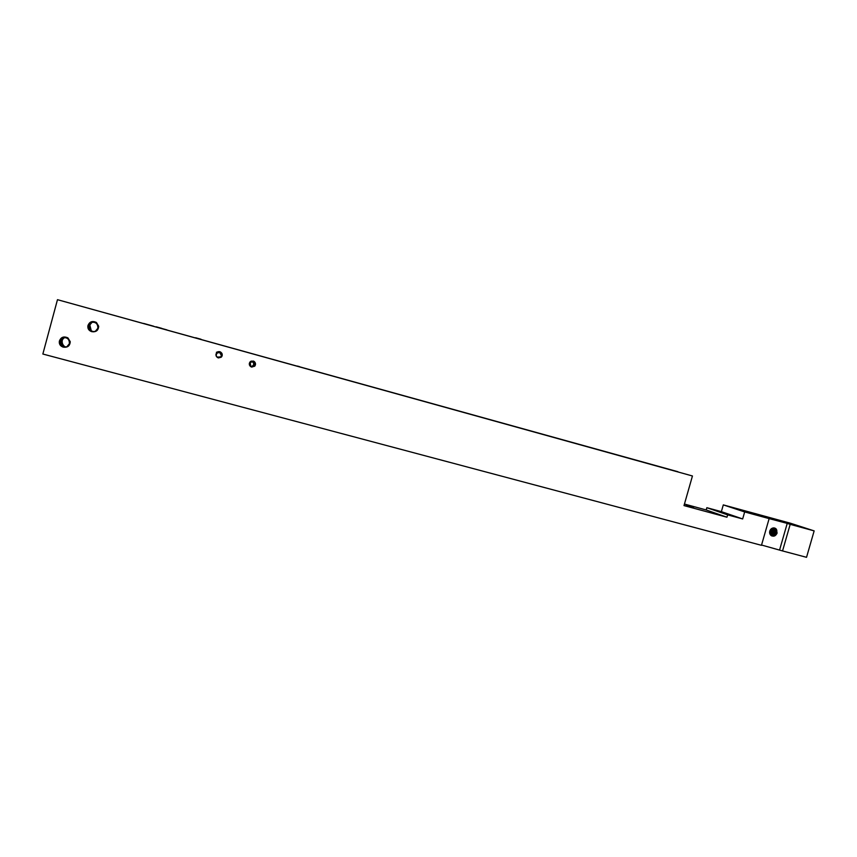 <?xml version="1.0" encoding="UTF-8"?>
<svg xmlns="http://www.w3.org/2000/svg" width="857" height="857" viewBox="0 0 857 857"><rect width="100%" height="100%" fill="white"/><g stroke="black" fill="none" stroke-linecap="round" stroke-linejoin="round"><path stroke-width="1.29" d="M57.473 299.682L692.445 475.978L684.004 505.598L726.961 517.221L727.636 514.875L742.665 518.946L744.669 511.94L769.136 518.614L761.466 545.32L42.85 354.027L57.473 299.682L677.93 471.725L299.489 366.775M66.289 346.989C62.465 346.517 60.74 344.46 61.115 340.807L64.607 337.444L61.051 340.818C60.665 344.503 62.4 346.56 66.235 347.01M66.193 347.021C62.315 346.603 60.568 344.546 60.943 340.829L64.532 337.433L60.911 340.84C60.536 344.557 62.293 346.624 66.171 347.021C62.207 346.667 60.44 344.6 60.804 340.85C60.408 344.61 62.186 346.678 66.107 347.042M60.633 340.872C60.279 344.664 62.079 346.731 66.043 347.064C62.1 346.721 60.311 344.653 60.676 340.861L63.322 337.776L60.633 340.872M60.504 340.882C60.151 344.718 61.972 346.785 65.978 347.085C62.004 346.774 60.183 344.707 60.536 340.882L63.182 337.787L60.536 340.882M60.365 340.904C60.011 344.771 61.865 346.839 65.914 347.096C61.897 346.828 60.044 344.76 60.397 340.893L63.054 337.808L60.365 340.904M64.179 337.433L62.915 337.819L60.226 340.915C59.883 344.825 61.758 346.892 65.85 347.117C61.683 346.935 59.786 344.868 60.119 340.925C59.754 344.889 61.65 346.946 65.785 347.128M64.2 337.433L62.947 337.819L60.258 340.915C59.915 344.814 61.79 346.881 65.871 347.106M59.947 340.947C59.626 344.942 61.543 346.999 65.721 347.149C61.575 346.989 59.658 344.921 59.979 340.947L62.679 337.84L59.947 340.947M63.996 337.444L62.54 337.851L59.84 340.957C59.487 344.996 61.436 347.064 65.657 347.16C61.468 347.042 59.529 344.985 59.84 340.957L62.507 337.851L63.975 337.444L62.4 337.862L59.701 340.979C59.39 345.039 61.361 347.096 65.603 347.171M67.135 346.699L69.674 343.657M63.911 337.444L62.368 337.872L59.669 340.979C59.636 345.842 62.09 347.749 66.996 346.721L69.546 343.668C69.878 339.768 67.982 337.701 63.857 337.444L62.24 337.883L59.529 341C59.497 345.864 61.95 347.781 66.867 346.753L69.417 343.689C69.46 338.911 67.017 336.972 62.1 337.894L59.39 341.011C58.919 343.968 60.151 345.992 63.097 347.096C60.172 345.992 58.94 343.968 59.422 341.011C60.986 337.069 63.836 336.04 67.939 337.904L70.253 341.697C69.899 345.971 67.521 347.771 63.097 347.096M67.028 346.721L69.578 343.668M63.857 337.444L62.272 337.883L59.562 340.99C59.54 345.853 61.983 347.771 66.9 346.742L69.449 343.689C69.492 338.901 67.05 336.972 62.133 337.894L59.422 341.011M64.457 337.433L60.772 340.85L64.468 337.433M62.807 337.829L64.136 337.433L62.775 337.829L60.086 340.936L62.775 337.829M93.981 331.745C90.424 331.07 88.849 329.013 89.267 325.574L91.924 322.5L89.214 325.574C88.796 329.045 90.371 331.102 93.938 331.745M89.107 325.574C88.7 329.067 90.296 331.134 93.895 331.755C90.306 331.123 88.721 329.056 89.128 325.574L91.785 322.5L89.128 325.574M88.999 325.574C88.592 329.099 90.21 331.156 93.841 331.766C90.231 331.156 88.625 329.088 89.032 325.574L91.688 322.489L89.032 325.574M88.892 325.564C88.496 329.12 90.124 331.188 93.799 331.766C90.146 331.177 88.517 329.12 88.924 325.564L91.581 322.489L88.924 325.564M88.796 325.564C88.389 329.152 90.039 331.22 93.745 331.777C90.06 331.209 88.421 329.142 88.817 325.564L91.485 322.478L88.817 325.564M88.689 325.564C88.292 329.174 89.964 331.252 93.692 331.777C89.985 331.241 88.314 329.174 88.71 325.564L91.378 322.478L88.71 325.564M93.659 331.788C89.899 331.273 88.217 329.195 88.603 325.564L91.303 322.478L93.349 322.039L91.281 322.468L88.582 325.564C88.185 329.206 89.878 331.284 93.649 331.788C89.814 331.305 88.11 329.227 88.496 325.564C88.089 329.238 89.792 331.305 93.595 331.788M93.552 331.798C89.728 331.338 88.014 329.259 88.4 325.564L91.099 322.468L93.252 322.028L91.067 322.468L88.367 325.564C87.982 329.259 89.706 331.338 93.542 331.798C89.631 331.37 87.885 329.292 88.26 325.564C87.907 329.281 89.642 331.359 93.509 331.798M95.502 331.305L98.052 328.263M93.456 331.798C89.567 331.391 87.81 329.313 88.185 325.564L90.885 322.457L93.145 322.018L90.863 322.457L88.153 325.564C88.121 330.384 90.531 332.302 95.406 331.316L97.955 328.263C98.362 324.749 96.745 322.661 93.102 322.018L90.756 322.446L88.046 325.564C88.014 330.395 90.424 332.312 95.309 331.316L97.859 328.263C97.912 323.507 95.513 321.568 90.66 322.446L87.939 325.553C87.468 328.499 88.689 330.523 91.613 331.627C88.7 330.523 87.489 328.499 87.971 325.564C89.535 321.632 92.363 320.604 96.423 322.478L98.705 326.271C98.351 330.534 95.984 332.312 91.613 331.627M95.427 331.305L97.977 328.263M93.102 322.018L90.788 322.446L88.078 325.564C88.035 330.395 90.456 332.312 95.331 331.316L97.891 328.263C97.944 323.507 95.534 321.568 90.681 322.446L87.971 325.564M93.584 322.071L91.485 322.478L93.434 322.05M91.196 322.468L93.295 322.028L91.174 322.468L88.475 325.564L91.174 322.468M90.992 322.457L93.199 322.018L90.971 322.457L88.26 325.564L90.971 322.457M217.207 357.294L218.364 357.915L221.127 357.262C222.606 355.194 222.199 353.577 219.895 352.409L217.142 352.998C215.878 354.423 215.889 355.859 217.196 357.283L218.364 357.905L221.117 357.262C222.595 355.194 222.188 353.566 219.885 352.398L217.175 353.02C215.643 355.098 216.05 356.737 218.396 357.937L217.378 357.433C215.482 355.666 215.493 353.909 217.389 352.163L220.056 351.852C222.359 353.105 222.831 354.809 221.46 356.951L218.396 357.937L221.46 356.951M217.175 357.262L218.299 357.862L221.063 357.208C222.531 355.141 222.113 353.523 219.82 352.356L217.11 352.966C215.846 354.402 215.857 355.826 217.164 357.251L218.299 357.851L221.052 357.208C222.541 355.141 222.124 353.534 219.82 352.366L217.121 352.977C215.857 354.402 215.868 355.837 217.175 357.262L218.331 357.883L221.095 357.24C222.574 355.173 222.167 353.555 219.853 352.388L217.153 352.998C215.878 354.434 215.9 355.859 217.196 357.283L218.331 357.883L221.085 357.23C222.563 355.162 222.156 353.545 219.853 352.377L217.185 353.02C215.868 354.541 215.932 356.009 217.378 357.433M218.267 357.819L221.02 357.176C222.499 355.109 222.081 353.502 219.788 352.334L217.078 352.945C215.814 354.38 215.835 355.805 217.132 357.23L218.267 357.819L220.988 357.155C222.456 355.087 222.049 353.48 219.746 352.313L217.089 352.955C215.825 354.38 215.835 355.805 217.142 357.23L218.267 357.83L221.02 357.187C222.499 355.119 222.092 353.502 219.788 352.345L217.057 352.923C215.782 354.348 215.803 355.784 217.1 357.198L218.235 357.798L220.977 357.155C222.466 355.098 222.059 353.48 219.756 352.313L217.057 352.934C215.793 354.359 215.814 355.784 217.11 357.208L218.246 357.798M218.203 357.765L220.945 357.123C222.424 355.066 222.017 353.448 219.713 352.291L217.025 352.902C215.75 354.337 215.771 355.762 217.089 357.187L218.203 357.765M218.214 357.776L220.956 357.133C222.434 355.066 222.017 353.459 219.724 352.291L217.025 352.902C215.76 354.337 215.782 355.751 217.078 357.176L218.214 357.776M218.171 357.744L220.913 357.09C222.392 355.034 221.974 353.427 219.681 352.27L216.992 352.88C215.728 354.305 215.739 355.73 217.046 357.144L218.171 357.744L220.924 357.101C222.392 355.044 221.984 353.438 219.692 352.27L217.003 352.88C215.739 354.305 215.75 355.73 217.046 357.155L218.181 357.744L220.892 357.08C222.359 355.023 221.952 353.405 219.66 352.248L216.96 352.859C215.696 354.284 215.718 355.698 217.014 357.123L218.139 357.712L220.881 357.069C222.349 355.012 221.942 353.405 219.649 352.248L216.971 352.859C215.707 354.284 215.718 355.709 217.014 357.123L218.149 357.723M217.067 357.165L218.085 357.669L220.817 357.015L218.074 357.658L217.067 357.155L218.117 357.69L220.86 357.048C222.327 354.991 221.92 353.384 219.628 352.227L216.939 352.838C215.675 354.262 215.696 355.676 216.982 357.101L218.107 357.69L220.849 357.037C222.317 354.991 221.909 353.384 219.617 352.216L216.928 352.827C215.664 354.252 215.685 355.676 216.982 357.09L217.1 357.187M220.817 357.015C222.284 354.959 221.877 353.363 219.585 352.195L216.896 352.805C215.643 354.23 215.653 355.655 216.95 357.069L218.01 357.605L220.742 356.962C222.209 354.916 221.802 353.309 219.521 352.152L216.21 353.566M220.86 357.048L220.849 357.037C222.295 354.969 221.877 353.363 219.596 352.206L216.907 352.816C215.643 354.23 215.664 355.655 216.96 357.069L218.021 357.615L220.752 356.973C222.22 354.916 221.813 353.32 219.531 352.163L216.875 352.784L215.985 354.273M216.307 356.287L217.978 357.573L220.71 356.94C222.177 354.884 221.77 353.288 219.488 352.131L216.81 352.741L219.531 352.163C221.845 353.341 222.252 354.948 220.785 356.994L218.053 357.637L220.774 356.994C222.242 354.937 221.834 353.33 219.553 352.173L216.875 352.795L215.953 354.573M216.243 356.169L217.989 357.583L220.72 356.94C222.188 354.894 221.781 353.298 219.499 352.141L216.821 352.741L216.157 353.705M216.907 357.015L217.957 357.562L220.688 356.919C222.156 354.873 221.738 353.266 219.467 352.12L221.524 355.601L219.435 352.088L221.46 355.58L220.656 356.887L217.035 357.133M216.607 352.891L219.467 352.12L216.66 352.827M216.896 352.559L219.424 352.088L216.821 352.645M250.983 366.785L254.593 366.175C255.782 364.15 255.311 362.618 253.169 361.59L250.276 362.436L250.683 366.582L253.961 365.832C255.15 363.818 254.679 362.307 252.547 361.29L250.64 361.429M254.743 366.11L251.712 367.096L250.705 366.592C248.841 364.846 248.851 363.1 250.726 361.365L253.361 361.054C255.632 362.297 256.093 363.979 254.743 366.11L254.658 366.207C255.804 364.15 255.322 362.629 253.179 361.6L250.287 362.447L250.705 366.592L254.026 365.864C255.215 363.85 254.743 362.34 252.611 361.322L250.426 361.6M250.887 366.732L254.465 366.1C255.654 364.086 255.182 362.554 253.04 361.536L250.148 362.372C249.023 364.043 249.269 365.5 250.908 366.742L254.529 366.143C255.718 364.118 255.247 362.586 253.104 361.558L250.212 362.404L250.598 366.528L253.843 365.757C255.022 363.754 254.55 362.243 252.429 361.226L251.112 361.183M251.604 366.967L254.55 366.153C255.74 364.118 255.257 362.597 253.126 361.568L250.223 362.415L250.619 366.539L253.854 365.768C255.032 363.764 254.561 362.254 252.44 361.236L251.058 361.204M251.455 367.01L254.486 366.11C255.675 364.086 255.204 362.565 253.061 361.536L250.169 362.382L250.501 366.464L253.79 365.735C254.968 363.732 254.497 362.222 252.387 361.204L251.251 361.129M250.255 366.26L250.094 362.34L252.997 361.504C255.14 362.532 255.611 364.054 254.422 366.078L251.465 366.957L254.4 366.068C255.59 364.043 255.118 362.522 252.986 361.504L250.094 362.34L250.148 366.153M250.833 366.689L254.336 366.035C255.525 364.011 255.054 362.49 252.922 361.472L250.03 362.307L249.419 364.921M250.865 366.71L254.358 366.046C255.547 364.021 255.075 362.5 252.933 361.483L250.051 362.318L249.569 365.296M254.283 366.003C255.461 363.979 254.99 362.457 252.858 361.44L249.976 362.275L249.333 363.539M254.293 366.014C255.482 363.989 255.011 362.468 252.879 361.45L249.987 362.286L249.291 363.85M249.933 362.254L252.815 361.418C254.947 362.436 255.418 363.957 254.229 365.971L251.294 366.85L254.218 365.971C255.397 363.946 254.925 362.425 252.794 361.408L249.591 362.693M249.815 362.286L252.751 361.386C254.883 362.404 255.354 363.925 254.165 365.939L250.78 366.646L254.154 365.928C255.332 363.914 254.861 362.404 252.74 361.375L249.89 362.179M250.105 361.911L252.686 361.354C254.818 362.372 255.29 363.893 254.1 365.907L250.747 366.625L254.09 365.896C255.268 363.882 254.797 362.372 252.676 361.343L250.169 361.836M250.715 366.603L254.047 365.875C255.225 363.861 254.754 362.34 252.633 361.322L250.362 361.654M250.662 366.56L253.983 365.843C255.161 363.829 254.69 362.318 252.569 361.3L250.587 361.461M250.812 361.322L252.504 361.268C254.625 362.286 255.097 363.797 253.918 365.8L250.994 366.678L253.908 365.8C255.086 363.786 254.615 362.275 252.494 361.258L250.887 361.279M254.304 364.632L252.322 361.172L254.358 364.643L253.736 365.703L250.587 366.507M254.379 364.643L252.365 361.193L251.294 361.108M693.602 507.537L686.093 505.266L693.602 507.537M252.033 366.646L254.047 364.193L254.09 362.34M254.336 363.089L252.569 366.507M775.135 528.705L774.728 528.062L775.949 528.844L776.838 532.958C775.853 535.346 774.192 536.343 771.836 535.946L771.996 535.904M769.79 531.083L770.743 535.197C773.453 536.975 775.574 536.268 777.128 533.065L776.142 528.898C773.432 527.173 771.321 527.901 769.79 531.083L769.993 530.504M774.46 527.998L775.371 528.64L776.26 532.754C775.371 535.004 773.807 536.021 771.557 535.807M774.535 528.008L775.521 528.694L776.41 532.808C775.489 535.089 773.903 536.096 771.632 535.85M774.15 527.944L775.681 532.561C774.878 534.661 773.41 535.689 771.3 535.657M774.728 528.715L775.831 532.604C774.996 534.747 773.507 535.775 771.364 535.689M774.15 528.523L775.114 532.358L771.729 535.164M773.914 527.923L775.253 532.411L771.107 535.518M773.507 527.923L774.535 532.165L770.807 535.261M773.582 527.912L774.674 532.208L770.861 535.314M773.164 527.955L773.957 531.961L770.572 535.014M773.25 527.944L774.107 532.015L770.625 535.079M772.821 528.03L773.389 531.758L770.357 534.736M772.907 528.008L773.528 531.811L770.411 534.811M772.457 528.137L772.821 531.565L770.154 534.425M772.543 528.105L772.96 531.608L770.207 534.511M772.071 528.298L772.243 531.361L769.972 534.061M772.168 528.255L772.393 531.415L770.014 534.157M771.675 528.523L771.675 531.169L769.811 533.632M771.771 528.458L771.814 531.222L769.843 533.75M771.236 528.844L771.107 530.965L769.682 533.108M771.354 528.748L771.246 531.019L769.704 533.258M770.743 529.326L769.607 532.433M770.872 529.176L769.618 532.625M770.272 529.98L769.672 531.629M201.052 339.254L195.6 337.744L201.052 339.254M161.694 328.327L156.156 326.796L161.694 328.327M160.998 328.381L155.288 326.796L160.998 328.381M143.687 323.443L153.499 326.163L143.687 323.443M157.185 327.192L166.933 329.891L157.185 327.192M91.035 323.014L89.889 325.221L91.281 330.823M89.589 324.717L89.728 329.131M63.568 337.829L62.336 340.133C61.768 342.929 62.69 345.178 65.121 346.892M62.422 338.633L61.747 340.197C61.201 342.618 61.875 344.685 63.772 346.421M297.433 366.207L692.445 475.978M297.465 366.078L299.522 366.646M684.443 504.055L706.2 509.947L706.843 507.698L721.369 511.64L723.297 504.891L790.497 523.241L814.15 530.89L806.533 557.318L782.548 550.933L790.186 524.355L814.15 530.89M761.552 545.031L782.548 550.933M221.952 354.809L221.877 353.395M222.006 353.641L222.027 354.927M254.036 362.104L253.608 361.151M255.268 363.936L254.175 362.157M779.624 549.84L787.229 523.391L769.136 518.614M787.229 523.391L790.186 524.355M723.297 504.891L744.669 511.94M706.2 509.947L726.961 517.221M706.843 507.698L727.636 514.875M721.369 511.64L742.665 518.946M776.474 529.508C777.245 532.133 776.485 534.243 774.182 535.829M775.349 528.319L775.714 528.908M775.906 529.315C776.667 531.94 775.906 534.04 773.614 535.625M773.175 535.85L772.543 536.064M775.328 529.123C776.088 531.736 775.328 533.836 773.046 535.421M772.607 535.646L771.975 535.861M774.214 527.955L774.567 528.512M774.749 528.93C775.51 531.544 774.749 533.632 772.478 535.218M772.028 535.443L771.386 535.711M774.182 528.737C774.942 531.34 774.182 533.429 771.911 535.014M773.614 528.544C774.364 531.147 773.603 533.236 771.343 534.811M773.035 528.351C773.796 530.944 773.035 533.033 770.775 534.607M772.468 528.169C773.218 530.751 772.468 532.829 770.207 534.404M772.028 528.319C772.553 530.633 771.857 532.529 769.95 534.007M771.568 528.587L769.768 533.515M771.075 528.983L769.65 532.904M770.497 529.637L769.618 532.036M776.667 529.862C777.224 532.208 776.528 534.147 774.567 535.668M775.446 528.373L775.874 529.112M776.088 529.669C776.646 532.015 775.949 533.943 774 535.454M773.442 535.786L772.682 536.075M774.792 528.083L775.296 528.908M775.51 529.476C776.067 531.811 775.371 533.74 773.432 535.25M772.875 535.571L772.103 535.871M774.942 529.283C775.489 531.619 774.803 533.536 772.864 535.047M772.296 535.368L771.536 535.668M774.364 529.09C774.921 531.415 774.225 533.343 772.296 534.843M773.796 528.898C774.342 531.222 773.657 533.14 771.729 534.639M773.228 528.705C773.764 531.029 773.078 532.936 771.161 534.436M772.66 528.512C773.196 530.826 772.511 532.733 770.593 534.232M772.082 528.319C772.628 530.633 771.943 532.529 770.036 534.029M771.621 528.555L769.79 533.59M771.139 528.919L769.661 532.99M770.572 529.53L769.618 532.176M254.936 364.675L255.022 364.043M254.947 364.868L254.336 366.035M254.411 365.95L254.883 365.093M255 364.696L255.086 364.064M255.011 364.889L254.422 366.078M254.465 365.993L254.947 365.114M255.065 364.718L255.15 364.096M255.107 363.475L253.672 361.183L255.054 363.197M254.518 366.046L255.022 365.125M255.129 364.75L255.215 364.118M255.182 363.55L253.736 361.215L255.172 363.507M255.15 364.932L254.529 366.143M254.572 366.089L255.086 365.146M255.193 364.771L255.279 364.15M255.279 364.011L253.811 361.247M255.215 364.953L254.615 366.185M254.625 366.132L255.15 365.168M255.257 364.793L253.908 361.3L255.279 364.654M254.679 366.185C255.804 364.418 255.59 362.822 254.036 361.386M255.118 365.628L254.24 361.525M255.504 364.632L254.636 361.868M254.958 364.525L255.011 363.957M255.022 364.557L255.075 363.989M255.086 364.579L255.14 364.021M254.39 366.185L255.075 364.911M255.15 364.6L255.204 364.043M255.215 364.632L255.268 364.075M254.583 366.293L254.583 366.293C255.804 364.504 255.622 362.865 254.015 361.375M255.065 365.703L254.208 361.493M255.461 364.803L254.561 361.793M222.038 355.741L221.492 352.838M222.049 355.751L221.513 352.859M221.577 356.833C222.477 352.42 220.752 350.909 216.403 352.291C220.785 350.909 222.499 352.441 221.535 356.876M221.888 356.405C222.263 352.206 220.442 350.845 216.435 352.313C219.853 350.781 221.77 351.852 222.22 355.526M221.845 356.469L221.813 353.277M222.177 355.687L222.049 353.748M151.668 325.681L150.639 325.349"/></g></svg>
